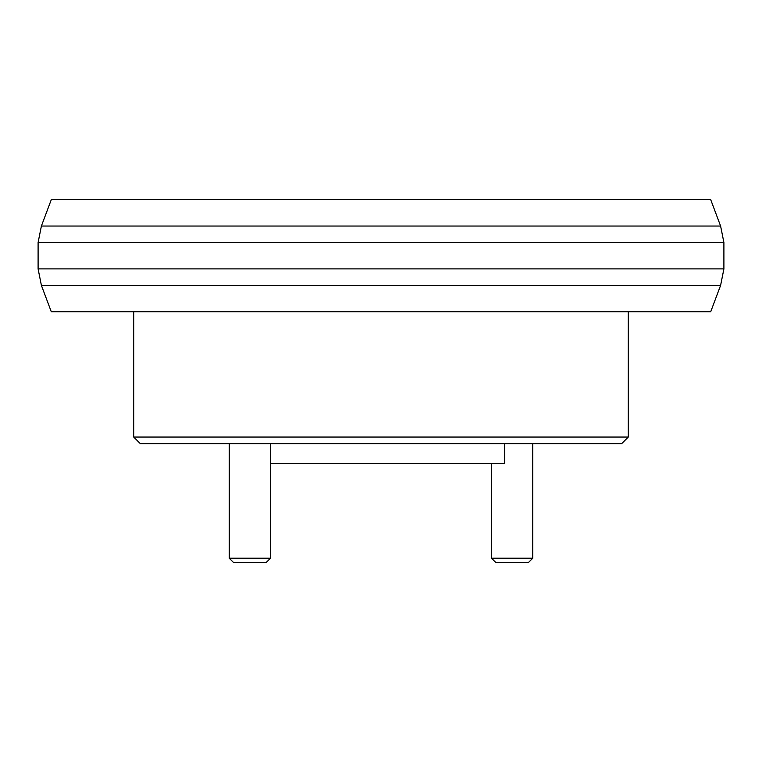<?xml version="1.0" encoding="UTF-8"?>
<svg xmlns="http://www.w3.org/2000/svg" width="762" height="762" viewBox="0 0 762 762"><rect width="100%" height="100%" fill="white"/><g stroke="black" fill="none" stroke-linecap="round" stroke-linejoin="round"><path stroke-width="1.14" d="M628.288 437.055L621.687 443.646L140.313 443.646L133.712 437.055L628.288 437.055L628.288 311.763M504.644 443.646L504.644 463.429L270.462 463.429M41.396 226.038L51.292 199.663L710.708 199.663L720.604 226.038L723.9 242.526L38.1 242.526L41.396 226.038L720.604 226.038M41.396 285.388L720.604 285.388L710.708 311.763L51.292 311.763L41.396 285.388L38.1 268.9L723.9 268.9L723.9 242.526M38.1 268.9L38.1 242.526M720.604 285.388L723.9 268.9M270.462 558.222L266.348 562.337L233.372 562.337L229.248 558.222L270.462 558.222L270.462 443.646M532.752 558.222L528.628 562.337L495.652 562.337L491.538 558.222L532.752 558.222L532.752 443.646M133.712 437.055L133.712 311.763M229.248 558.222L229.248 443.646M491.538 558.222L491.538 463.429"/></g></svg>
